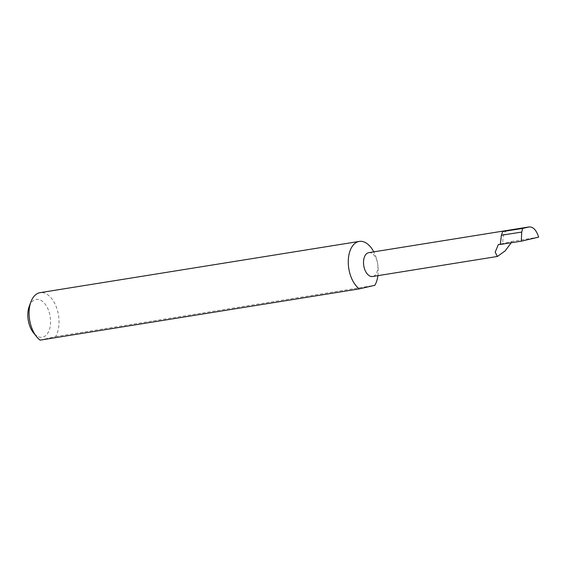 <?xml version="1.0" encoding="UTF-8"?>
<svg xmlns="http://www.w3.org/2000/svg" width="567" height="567" viewBox="0 0 567 567"><rect width="100%" height="100%" fill="white"/><g stroke="black" fill="none" stroke-linecap="round" stroke-linejoin="round"><path stroke-width="0.43" stroke-dasharray="2.83 2.13" d="M511.243 242.747L512.008 241.422L498.322 244.561M377.92 275.654A25.196 14.629 80.9 0 0 377.53 263.017A12.077 7.01 -99.1 0 1 372.604 276.505M29.243 306.329A19.15 11.12 -99.1 0 1 40.335 300.049A19.15 11.12 -99.1 0 1 50.059 315.833A19.15 11.12 -99.1 0 1 46.345 334.984A19.15 11.12 -99.1 0 1 33.503 332.829M40.137 340.122L55.63 336.571A25.196 14.629 80.9 0 0 58.344 314.267A25.196 14.629 80.9 0 0 40.073 292.664M55.63 336.571L374.815 285.321M368.777 252.662A12.077 7.01 -99.1 0 1 377.53 263.017A25.196 14.629 80.9 0 0 373.773 251.861M500.292 244.441L503.184 243.782A12.077 7.01 -99.1 0 1 507.848 230.344M538.65 237.148L512.008 241.422M503.184 243.782L500.292 244.242"/><path stroke-width="0.85" d="M500.292 244.242L498.322 244.561L495.204 252.152L497.379 256.468L505.19 250.841L511.243 242.747M497.379 256.468L372.604 276.505A12.077 7.01 -99.1 0 1 363.844 266.15A12.077 7.01 -99.1 0 1 368.777 252.662L529.365 226.878L522.703 228.423L521.711 232.08L501.405 235.227L500.292 244.441L521.293 241.188L538.65 237.148C536.41 230.167 533.235 226.757 529.117 226.928L502.702 231.52L501.405 235.227M36.557 336.628L33.503 332.829A19.15 11.12 -99.1 0 1 28.35 320.809A19.15 11.12 -99.1 0 1 29.243 306.329L30.958 301.757A25.196 14.629 80.9 0 0 29.782 320.816A25.196 14.629 80.9 0 0 36.557 336.628A25.196 14.629 80.9 0 0 40.137 340.122L359.322 288.872A25.196 14.629 80.9 0 1 348.967 269.559A25.196 14.629 80.9 0 1 359.258 241.414A25.196 14.629 80.9 0 1 373.773 251.861M359.322 288.872L374.815 285.321A25.196 14.629 80.9 0 0 377.92 275.654M359.258 241.414L40.073 292.664A25.196 14.629 80.9 0 0 30.958 301.757M502.702 231.52L522.703 228.423M521.711 232.08L521.293 241.188"/></g></svg>
